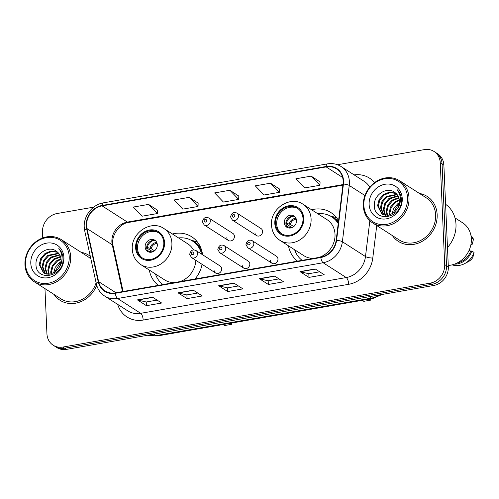<?xml version="1.0" encoding="UTF-8"?>
<svg xmlns="http://www.w3.org/2000/svg" width="499" height="499" viewBox="0 0 499 499"><rect width="100%" height="100%" fill="white"/><g stroke="black" fill="none" stroke-linecap="round" stroke-linejoin="round"><path stroke-width="0.75" d="M288.491 245.839A29.485 25.842 -57.3 0 0 297.572 261.152M149.301 270.053A29.485 25.842 -57.3 0 0 158.376 285.366M195.04 278.991A29.485 25.842 -57.3 0 0 202.132 264.37M214.059 270.171A4.173 3.655 -57.3 0 0 215.618 273.022A4.173 3.655 -57.3 0 0 219.672 272.803A4.173 3.655 -57.3 0 0 221.681 268.842A4.173 3.655 -57.3 0 0 220.121 265.992L195.982 250.517A4.173 3.655 122.7 0 1 197.542 253.367A4.173 3.655 122.7 0 1 195.533 257.328A4.173 3.655 122.7 0 1 191.479 257.54L215.618 273.022M242.202 265.275A4.173 3.655 -57.3 0 0 243.762 268.125A4.173 3.655 -57.3 0 0 247.816 267.907A4.173 3.655 -57.3 0 0 249.824 263.946A4.173 3.655 -57.3 0 0 248.265 261.096L224.126 245.62A4.173 3.655 122.7 0 1 225.685 248.471A4.173 3.655 122.7 0 1 223.677 252.432A4.173 3.655 122.7 0 1 219.622 252.644L243.762 268.125M270.346 260.378A4.173 3.655 -57.3 0 0 271.905 263.229A4.173 3.655 -57.3 0 0 275.959 263.01A4.173 3.655 -57.3 0 0 277.968 259.05A4.173 3.655 -57.3 0 0 276.409 256.199L252.269 240.724A4.173 3.655 122.7 0 1 253.829 243.574A4.173 3.655 122.7 0 1 251.82 247.535A4.173 3.655 122.7 0 1 247.766 247.747L271.905 263.229M254.964 232.727A4.173 3.655 -57.3 0 0 256.523 235.578A4.173 3.655 -57.3 0 0 260.578 235.36A4.173 3.655 -57.3 0 0 262.58 231.405A4.173 3.655 -57.3 0 0 261.027 228.554L236.882 213.073A4.173 3.655 122.7 0 1 238.441 215.924A4.173 3.655 122.7 0 1 236.432 219.884A4.173 3.655 122.7 0 1 232.378 220.096L230.582 216.928C231.536 212.948 233.632 211.663 236.882 213.073M226.82 237.624A4.173 3.655 -57.3 0 0 228.38 240.474A4.173 3.655 -57.3 0 0 232.434 240.256A4.173 3.655 -57.3 0 0 234.436 236.301A4.173 3.655 -57.3 0 0 232.883 233.451L208.738 217.969A4.173 3.655 122.7 0 1 210.297 220.82A4.173 3.655 122.7 0 1 208.289 224.781A4.173 3.655 122.7 0 1 204.234 224.993L202.438 221.824C203.392 217.845 205.488 216.56 208.738 217.969M338.571 220.695A29.485 25.842 -57.3 0 0 330.918 212.568A29.485 25.842 -57.3 0 0 311.613 209.773M202.557 254.727A29.485 25.842 -57.3 0 0 191.722 236.788A29.485 25.842 -57.3 0 0 172.423 233.994M44.966 288.615L46.937 333.812A16.692 14.627 -57.3 0 0 53.168 345.214L56.78 347.529A16.692 14.627 -57.3 0 0 66.479 349.375L433.774 285.472A16.692 14.627 -57.3 0 0 448.32 266.921L443.879 165.188A16.692 14.627 -57.3 0 0 437.642 153.786L435.839 152.632A16.692 14.627 -57.3 0 1 442.07 164.028A16.692 14.627 -57.3 0 0 435.839 152.632L434.036 151.471A16.692 14.627 -57.3 0 0 424.331 149.625L337.486 164.739M54.971 346.368A16.692 14.627 -57.3 0 0 64.677 348.215L431.966 284.318A16.692 14.627 -57.3 0 0 446.511 265.767L442.07 164.028L446.511 265.767A16.692 14.627 -57.3 0 1 431.966 284.318L64.677 348.215A16.692 14.627 -57.3 0 1 54.971 346.368M54.067 294.454A26.703 23.403 -57.3 0 0 60.017 300.255A26.703 23.403 -57.3 0 0 96.731 285.378A26.703 23.403 -57.3 0 1 60.017 300.255A26.703 23.403 -57.3 0 1 54.067 294.454M392.401 235.59A26.703 23.403 -57.3 0 0 398.358 241.391A26.703 23.403 -57.3 0 0 424.306 240.013A26.703 23.403 -57.3 0 0 437.155 214.67A26.703 23.403 -57.3 0 0 427.181 196.431A26.703 23.403 -57.3 0 0 419.428 193.444A26.703 23.403 -57.3 0 1 427.181 196.431L427.181 196.431A26.703 23.403 -57.3 0 1 437.155 214.67A26.703 23.403 -57.3 0 1 424.306 240.013A26.703 23.403 -57.3 0 1 398.358 241.391A26.703 23.403 -57.3 0 1 392.401 235.59M86.608 225.667A17.802 15.6 122.7 0 1 102.127 205.881L326.159 166.909A17.802 15.6 122.7 0 1 336.507 168.874A17.802 15.6 122.7 0 1 343.038 184.025L336.176 240.312A17.802 15.6 122.7 0 1 320.782 257.11L115.238 292.869A17.802 15.6 122.7 0 1 104.89 290.905A17.802 15.6 122.7 0 1 98.615 281.648L86.982 228.567A17.802 15.6 122.7 0 1 86.608 225.667M86.202 225.741A18.251 15.993 -57.3 0 0 86.589 228.71L98.222 281.785A18.251 15.993 -57.3 0 0 115.257 293.293L320.801 257.534A18.251 15.993 -57.3 0 0 336.582 240.318L343.437 184.025A18.251 15.993 -57.3 0 0 326.14 166.485L102.108 205.457A18.251 15.993 -57.3 0 0 86.202 225.741M320.077 181.923L311.145 176.122L295.901 178.773L304.727 187.917L319.965 185.266L320.077 181.848M279.434 188.996L270.502 183.195L255.263 185.846L264.083 194.99L279.328 192.34L279.44 188.921M157.516 210.21L148.577 204.403L133.339 207.054L142.159 216.198L157.403 213.547L157.516 210.135M198.153 203.137L189.221 197.336L173.983 199.987L182.802 209.131L198.041 206.48L198.153 203.062M238.796 196.063L229.864 190.262L214.62 192.913L223.446 202.058L238.684 199.407L238.796 195.995M90.3 256.318A26.703 23.403 -57.3 0 0 88.847 255.295A26.703 23.403 -57.3 0 0 81.094 252.301A26.703 23.403 -57.3 0 1 88.847 255.295A26.703 23.403 -57.3 0 1 90.3 256.318M53.168 345.214A16.692 14.627 -57.3 0 0 62.868 347.061L430.163 283.158A16.692 14.627 -57.3 0 0 444.709 264.607L440.268 162.874A16.692 14.627 -57.3 0 0 434.036 151.471M93.712 207.147L57.042 213.528A16.692 14.627 -57.3 0 0 42.496 232.079L42.752 237.936M315.193 268.955L324.219 274.743L308.981 277.394L299.955 271.612L315.193 268.955M193.275 290.168L202.301 295.957L187.056 298.608L178.031 292.819L193.275 290.168M152.632 297.242L161.657 303.024L146.419 305.675L137.393 299.893L152.632 297.242M274.556 276.028L283.582 281.816L268.337 284.467L259.318 278.679L274.556 276.028M233.912 283.101L242.938 288.884L227.7 291.535L218.674 285.752L233.912 283.101M227.7 291.535L227.538 287.848M238.379 285.958L227.494 287.854L218.986 285.89A4.454 1.672 -99.9 0 1 218.674 285.752M268.337 284.467L268.181 280.775M279.022 278.891L268.138 280.781L259.623 278.816A4.454 1.672 -99.9 0 1 259.318 278.679M146.419 305.675L146.257 301.989M157.098 300.105L146.213 301.995L137.705 300.03A4.454 1.672 -99.9 0 1 137.393 299.893M187.056 298.608L186.9 294.915M197.735 293.032L186.851 294.928L178.343 292.957A4.454 1.672 -99.9 0 1 178.031 292.819M308.981 277.394L308.819 273.708M319.659 271.818L308.775 273.714L300.267 271.743A4.454 1.672 -99.9 0 1 299.955 271.612M229.864 190.262L238.684 199.407M189.221 197.336L198.041 206.48M148.577 204.403L157.403 213.547M270.502 183.195L279.328 192.34M311.145 176.122L319.965 185.266M69.205 256.611A23.921 20.964 -57.3 0 0 46.363 237.63A23.921 20.964 -57.3 0 0 25.518 264.214A23.921 20.964 -57.3 0 0 48.353 283.201A23.921 20.964 -57.3 0 0 69.205 256.611M70.671 256.729A25.037 21.937 -57.3 0 0 61.321 239.626A25.037 21.937 -57.3 0 0 36.995 240.917A25.037 21.937 -57.3 0 0 24.95 264.682A25.037 21.937 -57.3 0 0 34.3 281.779A25.037 21.937 -57.3 0 0 58.626 280.488A25.037 21.937 -57.3 0 0 70.671 256.729M90.899 259.025A25.037 21.937 -57.3 0 0 87.949 256.698L61.321 239.626M50.91 274.007L50.705 271.918L52.22 265.817L56.468 260.852L60.99 258.682M51.522 273.839L51.422 272.379L52.938 266.273L57.185 261.314L61.065 259.324M48.696 274.307L47.842 270.084L49.357 263.977L53.605 259.018L60.454 256.467M49.22 274.282L48.553 270.545L50.068 264.439L54.322 259.474L60.616 256.979M46.769 274.163L44.972 268.244L46.488 262.143L50.742 257.178L59.637 254.683M47.224 274.232L45.69 268.705L47.205 262.599L51.459 257.64L59.861 255.095M45.053 273.677L42.109 266.41L43.625 260.303L47.873 255.345L58.608 253.211M45.459 273.826L42.827 266.865L44.342 260.765L48.59 255.8L58.882 253.554M58.788 267.963C60.429 265.437 61.196 262.736 61.103 259.86C60.878 256.261 59.425 253.473 56.743 251.502C49.133 244.878 35.616 253.442 35.99 263.697C35.186 282.203 63.66 277.5 63.055 259.162L63.042 258.264C62.824 254.34 61.421 251.109 58.832 248.564C61.103 251.615 62.182 255.12 62.051 259.075C61.895 262.387 60.809 265.349 58.788 267.963L55.969 271.337L50.536 274.094L44.96 273.639L43.525 272.897L39.24 264.57L40.756 258.47L45.01 253.504L50.923 251.053L57.404 252.007M43.893 273.115L39.957 265.031L41.473 258.925L45.727 253.966L51.634 251.515L57.716 252.282M53.586 272.972L55.295 267.264L59.337 262.692L61.053 261.613M54.391 272.504L60.055 263.148L60.934 262.555M30.795 263.297A18.139 15.893 -57.3 0 0 48.116 277.694A18.139 15.893 -57.3 0 0 63.922 257.534A18.139 15.893 -57.3 0 0 46.607 243.138A18.139 15.893 -57.3 0 0 30.795 263.297M34.3 281.779L60.922 298.851A25.037 21.937 -57.3 0 0 96.101 282.765M136.37 247.504A15.02 13.161 -57.3 0 0 141.978 257.758A15.02 13.161 -57.3 0 0 156.58 256.985A15.02 13.161 -57.3 0 0 163.803 242.732A15.02 13.161 -57.3 0 0 158.195 232.472A15.02 13.161 -57.3 0 0 143.6 233.245A15.02 13.161 -57.3 0 0 136.37 247.504M158.751 232.852A15.02 13.161 -57.3 0 0 144.423 234.187A15.02 13.161 -57.3 0 0 137.499 248.228A15.02 13.161 -57.3 0 0 142.552 258.108M202.376 253.498A26.316 23.06 -57.3 0 0 193.624 241.772L192.495 241.048A26.316 23.06 -57.3 0 0 178.573 237.936M201.627 254.134A26.316 23.06 -57.3 0 0 192.495 241.048M193.462 249.924A21.42 18.769 -57.3 0 0 187.824 243.868L163.903 228.53A21.42 18.769 122.7 0 1 171.906 243.163A21.42 18.769 122.7 0 1 161.601 263.491A21.42 18.769 122.7 0 1 140.78 264.595L164.701 279.927A21.42 18.769 -57.3 0 0 174.432 282.571M179.852 281.629A21.42 18.769 -57.3 0 0 195.82 260.322M155.451 274.001A26.316 23.06 -57.3 0 0 162.955 284.567M201.471 267.015A26.316 23.06 -57.3 0 0 202.026 264.302M230.133 323.308L231.692 324.313L224.581 325.548L223.022 324.55M231.692 324.313L231.636 323.046M145.122 246.899A6.674 5.851 -57.3 0 0 147.61 251.459A6.674 5.851 -57.3 0 0 154.097 251.116A6.674 5.851 -57.3 0 0 157.31 244.778A6.674 5.851 -57.3 0 0 154.821 240.219A6.674 5.851 -57.3 0 0 148.334 240.562A6.674 5.851 -57.3 0 0 145.122 246.899M155.563 240.799A6.674 5.851 -57.3 0 0 146.7 247.916A6.674 5.851 -57.3 0 0 148.446 251.895M190.886 240.119L196.275 241.591A28.93 25.349 122.7 0 1 197.361 241.915M152.8 251.82L146.7 247.909M154.11 240.437A7.791 6.824 122.7 0 0 147.361 247.485L146.694 247.598M147.361 247.485L151.185 248.658L154.528 250.797M147.517 250.723A7.791 6.824 122.7 0 1 147.498 250.666L151.796 252.138M407.54 197.754A23.921 20.964 -57.3 0 0 384.698 178.767A23.921 20.964 -57.3 0 0 363.852 205.351A23.921 20.964 -57.3 0 0 386.688 224.338A23.921 20.964 -57.3 0 0 407.54 197.754M409.005 197.866A25.037 21.937 -57.3 0 0 399.655 180.763A25.037 21.937 -57.3 0 0 375.329 182.054A25.037 21.937 -57.3 0 0 363.284 205.819A25.037 21.937 -57.3 0 0 372.634 222.916A25.037 21.937 -57.3 0 0 396.961 221.625A25.037 21.937 -57.3 0 0 409.005 197.866M372.634 222.916L399.256 239.988A25.037 21.937 -57.3 0 0 423.582 238.697A25.037 21.937 -57.3 0 0 435.627 214.932A25.037 21.937 -57.3 0 0 426.283 197.835L399.655 180.763M447.472 247.535A30.04 26.328 -57.3 0 0 455.992 224.263A30.04 26.328 -57.3 0 0 445.582 204.291M448.252 265.437A23.646 20.721 -57.3 0 0 471.362 238.878A23.646 20.721 -57.3 0 0 462.536 222.735L454.994 217.901M389.245 215.144L389.039 213.061L390.555 206.954L394.803 201.989L399.325 199.818M389.856 214.975L389.756 213.516L391.272 207.416L395.52 202.451L399.4 200.467M387.031 215.443L386.176 211.22L387.692 205.114L391.94 200.155L398.788 197.61M387.555 215.418L386.887 211.682L388.403 205.576L392.657 200.61L398.951 198.115M385.103 215.3L383.307 209.38L384.823 203.28L389.077 198.315L397.971 195.82M385.559 215.375L384.024 209.842L385.54 203.735L389.794 198.777L398.196 196.232M383.388 214.813L380.444 207.547L381.96 201.44L386.207 196.481L396.942 194.348M383.8 214.963L381.161 208.008L382.677 201.902L386.925 196.937L397.216 194.691M397.123 209.1C398.763 206.574 399.531 203.873 399.437 200.997C399.212 197.398 397.759 194.61 395.077 192.639C387.467 186.015 373.951 194.579 374.325 204.833C373.52 223.34 401.994 218.637 401.389 200.299L401.377 199.4C401.159 195.477 399.755 192.246 397.167 189.701C399.443 192.751 400.516 196.257 400.385 200.211C400.229 203.523 399.144 206.486 397.123 209.1L394.304 212.474L388.871 215.231L383.294 214.776L381.86 214.034L377.575 205.707L379.09 199.606L383.344 194.641L389.257 192.19L395.738 193.144M382.228 214.258L378.292 206.168L379.808 200.062L384.062 195.103L389.969 192.651L396.05 193.425M391.921 214.108L393.63 208.401L397.672 203.829L399.387 202.75M392.725 213.641L398.389 204.291L399.269 203.692M369.129 204.434A18.139 15.893 -57.3 0 0 386.451 218.83A18.139 15.893 -57.3 0 0 402.256 198.671A18.139 15.893 -57.3 0 0 384.941 184.274A18.139 15.893 -57.3 0 0 369.129 204.434M457.514 262.823A16.692 14.627 -57.3 0 0 470.682 251.19L469.16 250.211M452.194 264.857A17.802 15.6 -57.3 0 0 464.6 263.634L468.293 261.694A11.128 9.749 -57.3 0 0 472.884 257.428L474.05 252.444L471.792 250.997L470.682 251.19M464.6 263.634A17.802 15.6 -57.3 0 0 474.05 252.444M454.477 264.164A17.802 15.6 -57.3 0 0 471.792 250.997M470.962 244.416L472.304 244.179L473.47 239.196A17.802 15.6 -57.3 0 0 470.975 235.565M471.287 237.798L473.47 239.196M275.567 223.284A15.02 13.161 -57.3 0 0 281.174 233.544A15.02 13.161 -57.3 0 0 295.77 232.771A15.02 13.161 -57.3 0 0 302.999 218.512A15.02 13.161 -57.3 0 0 297.392 208.258A15.02 13.161 -57.3 0 0 282.796 209.031A15.02 13.161 -57.3 0 0 275.567 223.284M297.947 208.632A15.02 13.161 -57.3 0 0 283.613 209.967A15.02 13.161 -57.3 0 0 276.696 224.007A15.02 13.161 -57.3 0 0 281.748 233.888M338.316 222.754A26.316 23.06 -57.3 0 0 332.821 217.552L331.692 216.828A26.316 23.06 -57.3 0 0 317.769 213.722M338.216 223.577A26.316 23.06 -57.3 0 0 331.692 216.828M319.048 257.415A21.42 18.769 -57.3 0 0 335.016 234.281A21.42 18.769 -57.3 0 0 327.013 219.647L303.099 204.316A21.42 18.769 122.7 0 1 311.095 218.942A21.42 18.769 122.7 0 1 300.791 239.277A21.42 18.769 122.7 0 1 279.976 240.375L303.891 255.713A21.42 18.769 -57.3 0 0 313.628 258.357M294.647 249.781A26.316 23.06 -57.3 0 0 302.151 260.353M369.329 299.094L370.888 300.092L363.777 301.334L362.212 300.329M370.888 300.092L370.832 298.832M284.318 222.685A6.674 5.851 -57.3 0 0 286.806 227.245A6.674 5.851 -57.3 0 0 293.293 226.902A6.674 5.851 -57.3 0 0 296.506 220.564A6.674 5.851 -57.3 0 0 294.017 216.005A6.674 5.851 -57.3 0 0 287.524 216.348A6.674 5.851 -57.3 0 0 284.318 222.685M294.759 216.585A6.674 5.851 -57.3 0 0 285.896 223.695A6.674 5.851 -57.3 0 0 287.642 227.675M330.082 215.905L335.471 217.377A28.93 25.349 122.7 0 1 336.557 217.701M291.996 227.6L285.896 223.689M293.306 216.223A7.791 6.824 122.7 0 0 286.551 223.265L285.89 223.384M286.551 223.265L290.381 224.438L293.718 226.583M290.992 227.924L286.694 226.446M66.479 349.375L62.868 347.061M443.879 165.188L440.268 162.874M448.32 266.921L444.709 264.607M433.774 285.472L430.163 283.158M147.766 335.234A22.255 19.498 -57.3 0 0 155.994 335.59L153.792 334.18M382.209 294.441L372.853 298.477L157.435 335.958A11.128 4.179 -99.9 0 1 155.994 335.59L371.406 298.115L369.21 296.705M372.853 298.477A11.128 4.179 -99.9 0 1 371.406 298.115A22.255 19.498 -57.3 0 0 379.477 294.915M102.127 205.881L127.395 222.086A17.802 15.6 -57.3 0 0 111.876 241.872A17.802 15.6 -57.3 0 0 112.256 244.772L122.517 291.603M354.122 174.887A27.819 24.376 122.7 0 1 374.518 182.634M369.765 187.144A22.255 19.498 -57.3 0 0 364.176 181.33L341.073 166.516A22.255 19.498 122.7 0 1 349.238 185.453L342.376 241.741A22.255 19.498 122.7 0 1 323.134 262.742L117.589 298.502A5.564 2.09 -99.9 0 1 115.257 293.293M326.14 166.485A5.564 2.09 -99.9 0 1 327.419 163.872L103.387 202.85C92.515 204.478 83.495 215.942 84.231 227.12L84.711 230.794A5.564 2.015 -12.4 0 1 86.589 228.71M320.801 257.534A5.564 2.09 80.1 0 0 323.134 262.742L346.237 277.556A22.255 19.498 -57.3 0 0 365.486 256.555L369.846 220.745M336.582 240.318A5.564 1.291 6.9 0 1 342.376 241.741L365.486 256.555A5.564 1.291 -173.1 0 0 372.784 258.052A27.819 24.376 122.7 0 1 348.726 284.299L143.182 320.059A27.819 24.376 122.7 0 1 117.702 304.402M84.711 230.794L96.338 283.869A5.564 2.015 -12.4 0 1 98.222 281.785M143.182 320.059A5.564 2.09 -99.9 0 0 140.693 313.316L117.589 298.502A22.255 19.498 122.7 0 1 104.653 296.038L127.756 310.852A22.255 19.498 -57.3 0 0 140.693 313.316L346.237 277.556A5.564 2.09 -99.9 0 1 348.726 284.299M343.437 184.025A5.564 1.291 6.9 0 1 349.238 185.453L364.931 195.514M103.387 202.85A5.564 2.09 80.1 0 0 102.108 205.457M376.739 225.548L372.784 258.052M326.159 166.909L342.613 177.457M342.969 184.58L127.395 222.086A10.011 3.761 -99.9 0 0 128.692 222.417C119.298 223.327 110.373 236.62 113.105 245.851A10.011 3.63 167.6 0 0 112.256 244.772L86.982 228.567M98.615 281.648L115.936 292.751M234.15 283.251L218.986 285.89M193.506 290.318L178.343 292.957M152.869 297.392L137.705 300.03M274.787 276.178L259.623 278.816M315.43 269.104L300.267 271.743M164.564 242.595A15.856 13.897 -57.3 0 0 149.426 230.014A15.856 13.897 -57.3 0 0 135.609 247.635A15.856 13.897 -57.3 0 0 150.748 260.216A15.856 13.897 -57.3 0 0 164.564 242.595M200.76 247.766A26.678 23.378 -57.3 0 0 191.342 240.362M150.093 248.215A6.456 5.657 122.7 0 1 156.817 242.589M151.185 248.658A6.119 5.364 122.7 0 1 157.104 243.406M150.598 252.288A6.456 5.657 122.7 0 1 150.236 251.396M151.459 252.207A6.119 5.364 122.7 0 1 151.322 251.839M303.76 218.381A15.856 13.897 -57.3 0 0 288.622 205.8A15.856 13.897 -57.3 0 0 274.806 223.421A15.856 13.897 -57.3 0 0 289.944 236.002A15.856 13.897 -57.3 0 0 303.76 218.381M338.453 221.656A26.678 23.378 -57.3 0 0 330.538 216.148M289.289 224.001A6.456 5.657 122.7 0 1 296.013 218.375M290.381 224.438A6.119 5.364 122.7 0 1 296.294 219.192M289.794 228.068A6.456 5.657 122.7 0 1 289.426 227.182M290.655 227.987A6.119 5.364 122.7 0 1 290.518 227.619M204.091 220.982A1.391 1.216 -57.3 0 0 206.63 220.539A1.391 1.216 -57.3 0 0 204.091 220.982M232.235 216.086A1.391 1.216 -57.3 0 0 234.773 215.643A1.391 1.216 -57.3 0 0 232.235 216.086M193.874 253.08A1.391 1.216 -57.3 0 0 191.329 253.523A1.391 1.216 -57.3 0 0 193.874 253.08M222.018 248.184A1.391 1.216 -57.3 0 0 219.473 248.627A1.391 1.216 -57.3 0 0 222.018 248.184M250.161 243.287A1.391 1.216 -57.3 0 0 247.616 243.73A1.391 1.216 -57.3 0 0 250.161 243.287M157.435 335.958L147.554 335.266M96.338 283.869C97.555 289.121 100.33 293.181 104.653 296.038M341.073 166.516C336.95 163.94 332.396 163.061 327.419 163.872M113.105 245.851L123.11 291.503M342.9 185.148L128.692 222.417M163.903 228.53C151.166 219.385 130.794 232.971 132.31 249.325C132.734 255.962 135.56 261.052 140.78 264.595M162.574 284.28L162.836 284.592M303.099 204.316C290.356 195.171 269.99 208.757 271.5 225.105C271.93 231.748 274.756 236.838 279.976 240.375M228.38 240.474L204.234 224.993M256.523 235.578L232.378 220.096M195.982 250.517C192.733 249.107 190.63 250.392 189.682 254.371L191.479 257.54M224.126 245.62C220.876 244.211 218.774 245.496 217.826 249.475L219.622 252.644M252.269 240.724C249.02 239.314 246.918 240.599 245.97 244.579L247.766 247.747"/></g></svg>
